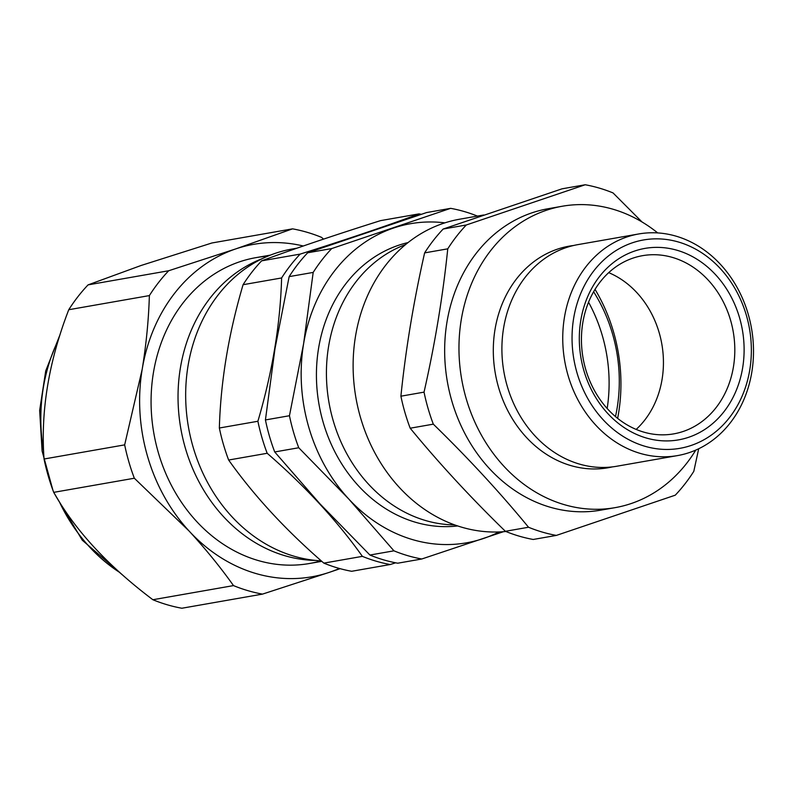 <?xml version="1.0" encoding="UTF-8"?>
<svg xmlns="http://www.w3.org/2000/svg" width="793" height="793" viewBox="0 0 793 793"><rect width="100%" height="100%" fill="white"/><g stroke="black" fill="none" stroke-linecap="round" stroke-linejoin="round"><path stroke-width="1.19" d="M733.436 366.881A90.452 76.227 80.1 0 0 642.508 255.683A90.452 76.227 80.1 0 0 583.043 357.94A90.452 76.227 80.1 0 0 673.733 433.87A90.452 76.227 80.1 0 0 733.436 366.881M636.174 429.419A90.452 76.227 80.1 0 0 662.066 379.391A90.452 76.227 80.1 0 0 608.697 272.643M742.635 367.912A97.202 81.917 -99.9 0 1 607.785 413.52A97.202 81.917 -99.9 0 1 634.687 251.024A97.202 81.917 -99.9 0 1 742.635 367.912M749.752 369.994A105.747 89.113 80.1 0 0 632.308 242.827A105.747 89.113 80.1 0 0 603.037 419.626A105.747 89.113 80.1 0 0 749.752 369.994M751.794 372.274A112.497 94.803 -99.9 0 1 677.539 455.588A112.497 94.803 -99.9 0 1 564.735 361.142A112.497 94.803 -99.9 0 1 638.702 233.965A112.497 94.803 -99.9 0 1 751.794 372.274M607.16 408.474A143.999 121.349 80.1 0 0 588.545 302.212M595.028 289.346A157.946 133.105 -99.9 0 1 618.54 413.371A157.946 133.105 -99.9 0 1 617.638 418.357M505.865 531.488A157.946 133.105 -99.9 0 1 355.115 392.763A157.946 133.105 -99.9 0 1 459.762 219.185L483.671 214.992M585.214 184.759L562.088 188.813L443.158 229.038A178.197 150.174 80.1 0 0 424.622 252.888C413.639 301.409 405.729 349.178 400.901 396.193A178.197 150.174 80.1 0 0 410.189 428.21C438.876 463.112 470.606 497.469 505.389 531.3A178.197 150.174 80.1 0 0 533.213 539.468L556.349 535.414A178.197 150.174 -99.9 0 1 528.525 527.246C499.838 492.344 468.098 457.987 433.315 424.156A178.197 150.174 -99.9 0 1 424.037 392.139C434.951 344.053 442.861 296.285 447.758 248.833A178.197 150.174 -99.9 0 1 466.294 224.984L585.214 184.759A178.197 150.174 -99.9 0 1 613.039 192.927L642.052 222M443.158 229.038L466.294 224.984M424.622 252.888L447.758 248.833M400.901 396.193L424.037 392.139M410.189 428.21L433.315 424.156M505.389 531.3L528.525 527.246M698.692 448.759L693.806 471.339A178.197 150.174 -99.9 0 1 675.269 495.179L556.349 535.414M695.778 450.097A152.999 128.932 -99.9 0 1 615.09 507.649L600.777 510.157A152.999 128.932 -99.9 0 1 447.361 381.711A152.999 128.932 -99.9 0 1 547.953 208.757L562.267 206.239A152.999 128.932 -99.9 0 1 657.714 232.924M615.09 507.649A152.999 128.932 -99.9 0 1 461.675 379.203A152.999 128.932 -99.9 0 1 562.267 206.239M612.374 466.889A112.497 94.803 -99.9 0 1 495.298 373.315A112.497 94.803 -99.9 0 1 573.577 245.503M677.539 455.588L616.686 466.254A112.497 94.803 -99.9 0 1 503.892 371.808A112.497 94.803 -99.9 0 1 577.849 244.631L638.702 233.965M444.883 222.853A162 136.525 80.1 0 0 393.487 228.057A162 136.525 80.1 0 0 303.62 343.666L313.185 272.415A178.197 150.174 -99.9 0 1 331.722 248.566L450.642 208.341L426.614 212.554L307.684 252.779A178.197 150.174 80.1 0 0 289.148 276.628L274.983 348.692L265.427 419.943A178.197 150.174 80.1 0 0 274.715 451.96L320.015 503.902L369.915 555.041A178.197 150.174 80.1 0 0 397.739 563.208L421.767 558.996A178.197 150.174 -99.9 0 1 393.943 550.828L348.652 498.886A162 136.525 80.1 0 0 483.532 538.477A162 136.525 80.1 0 0 499.055 531.954M450.642 208.341A178.197 150.174 -99.9 0 1 477.426 216.093M503.436 531.707L421.767 558.996M593.61 291.755A143.999 121.349 -99.9 0 1 615.487 416.583M454.657 524.887A143.999 121.349 -99.9 0 1 368.616 484.285A143.999 121.349 -99.9 0 1 405.53 244.591M457.69 525.937A143.999 121.349 -99.9 0 1 358.634 486.04A143.999 121.349 -99.9 0 1 319.648 342.427A143.999 121.349 -99.9 0 1 408.028 242.579M348.652 498.886A162 136.525 -99.9 0 1 303.62 343.666L289.455 415.73A178.197 150.174 -99.9 0 0 298.743 447.748L348.652 498.886M265.427 419.943L289.455 415.73M289.148 276.628L313.185 272.415M307.684 252.779L331.722 248.566M369.915 555.041L393.943 550.828M274.715 451.96L298.743 447.748M315.485 560.413A155.25 130.835 -99.9 0 1 180.784 428.438A155.25 130.835 -99.9 0 1 262.572 258.518M297.028 248.159L292.012 249.042A157.5 132.728 80.1 0 0 186.474 412.301A157.5 132.728 80.1 0 0 321.254 560.849M421.291 214.298A178.197 150.174 80.1 0 0 419.081 213.872L380.541 220.632C334.368 235.184 294.728 248.586 261.611 260.857A178.197 150.174 80.1 0 0 243.074 284.707C228.572 333.893 220.662 381.661 219.354 428.012A178.197 150.174 80.1 0 0 228.642 460.029C253.998 495.734 285.728 530.091 323.841 563.119A178.197 150.174 80.1 0 0 351.666 571.287L390.206 564.527L395.638 562.812M419.081 213.872C386.013 226.124 346.372 239.536 300.151 254.107A178.197 150.174 80.1 0 0 281.614 277.956C280.306 324.307 272.396 372.076 257.894 421.261A178.197 150.174 80.1 0 0 267.182 453.279C305.285 486.297 337.015 520.664 362.381 556.359A178.197 150.174 80.1 0 0 390.206 564.527M261.611 260.857L300.151 254.107M243.074 284.707L281.614 277.956M219.354 428.012L257.894 421.261M228.642 460.029L267.182 453.279M323.841 563.119L362.381 556.359M320.996 560.839A155.25 130.835 -99.9 0 1 153.822 433.156A155.25 130.835 -99.9 0 1 267.608 256.238M340.128 568.67L329.591 572.259A168.75 142.205 80.1 0 0 339.384 568.462M134.334 478.229A185.621 156.429 -99.9 0 1 124.66 444.873L142.185 369.33A168.75 142.205 80.1 0 0 189.081 531.013L134.334 478.229L53.716 492.354C74.929 530.111 107.987 565.905 152.88 599.736A185.621 156.429 80.1 0 0 181.865 608.241L262.483 594.116A185.621 156.429 -99.9 0 1 233.499 585.601C220.504 567.312 205.704 549.113 189.081 531.013A168.75 142.205 80.1 0 0 329.591 572.259L262.483 594.116M149.371 295.591A185.621 156.429 -99.9 0 1 168.681 270.75L235.789 248.893A168.75 142.205 80.1 0 0 142.185 369.33C146.259 344.152 148.658 319.569 149.371 295.591L68.753 309.726C48.779 361.41 40.542 411.171 44.041 459.008A185.621 156.429 80.1 0 0 53.716 492.354M303.273 245.999A168.75 142.205 80.1 0 0 235.789 248.893L292.558 228.85A185.621 156.429 -99.9 0 1 321.542 237.355L323.544 239.109M233.499 585.601L152.88 599.736M124.66 444.873L44.041 459.008M168.681 270.75L88.063 284.885A185.621 156.429 80.1 0 0 68.753 309.726M292.558 228.85L211.939 242.975L141.055 265.496L88.063 284.885M58.454 339.662A166.5 140.311 80.1 0 0 43.625 451.534M59.396 501.87A166.5 140.311 80.1 0 0 119.644 572.427M309.488 563.496L321.809 561.335M255.891 257.656L270.373 255.118M122.291 574.786L82.284 540.202L53.914 492.701M52.913 490.203L42.098 450.989L39.65 410.417L45.726 370.896L59.99 334.765"/></g></svg>
